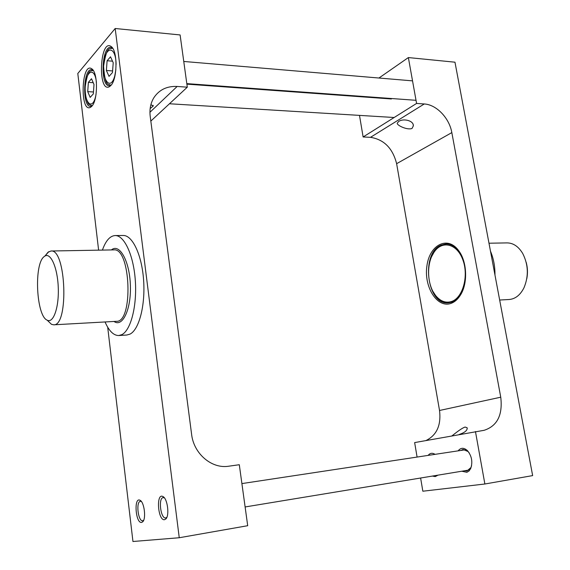 <?xml version="1.0" encoding="UTF-8"?>
<svg xmlns="http://www.w3.org/2000/svg" width="570" height="570" viewBox="0 0 570 570"><rect width="100%" height="100%" fill="white"/><g stroke="black" fill="none" stroke-linecap="round" stroke-linejoin="round"><path stroke-width="0.85" d="M451.989 435.808C452.694 435.509 460.76 428.426 465.12 427.044L467.115 427.771C467.564 430.343 464.871 432.594 459.035 434.525M420.617 478.016L422.84 491.212L484.87 484.001L532.651 475.601L454.974 62.194L408.362 57.57L378.95 78.019M463.403 288.741L460.831 294.127C458.287 298.231 455.231 300.924 451.668 302.207L448.262 302.884C426.609 305.292 420.525 252.517 441.408 245.007L446.103 243.981C451.041 243.989 455.43 246.589 459.278 251.797L462.234 256.977M450.955 303.411C454.661 302.086 457.838 299.286 460.489 295.018C467.934 283.411 467.144 261.965 458.871 250.935C447.899 235.289 429.63 244.651 426.937 265.784C423.653 286.632 437.083 308.463 450.955 303.411M426.047 440.517C436.784 435.188 441.273 425.177 439.527 410.478L396.627 163.683C392.716 148.278 384.009 139.5 370.5 137.327L363.126 136.971L416.584 103.434L408.362 57.57M416.584 103.434L424.258 103.975C436.449 104.581 449.388 118.133 451.832 132.603L500.752 397.197C502.833 414.953 497.297 425.99 484.144 430.3L414.647 442.584L417.083 457.069M412.039 128.435C407.693 130.38 396.955 125.542 397.226 123.22L398.622 121.517C403.083 118.14 413.734 120.484 413.35 125.849L412.039 128.435M431.005 454.96L434.055 454.497M432.423 476.071L435.245 476.591L437.995 475.152M435.06 454.347C432.388 452.673 430.065 453.029 428.113 455.401M484.87 484.001L475.458 431.54M461.786 471.226L466.866 472.309L469.032 470.984L470.685 468.569C472.901 462.049 471.818 456.064 467.436 450.628C463.902 447.464 460.795 447.543 458.123 450.856M356.214 95.952L356.293 96.423M359.492 115.382L363.126 136.971M471.575 465.783L470.948 467.543L466.944 471.034L464.536 470.77M460.874 450.443L463.054 449.459L468.041 451.511L469.245 452.965M150.9 104.638L153.216 106.041L150.152 108.557M98.617 250.159L77.798 73.494L115.183 28.5L179.251 537.738L132.952 541.5L107.694 327.209M179.251 537.738L247.701 525.704L239.3 464.721L228.755 466.203C211.805 469.067 193.743 453.784 191.606 434.319L150.216 116.401C149.376 109.362 150.587 103.141 153.85 97.741C159.194 89.739 166.967 85.985 177.156 86.462L187.302 87.181L180.106 34.941L115.183 28.5M91.749 106.305C97.926 100.591 98.083 72.81 91.927 68.92C81.261 60.712 79.657 114.064 90.701 107.196L91.749 106.305M110.801 85.55C117.406 79.394 117.798 50.979 111.3 46.64C99.714 37.463 97.42 94.007 109.597 86.576L110.801 85.55M164.495 519.697L165.763 519.042C169.739 515.786 167.523 498.387 162.92 496.541C155.924 492.558 157.826 520.795 164.495 519.697M141.56 522.433L142.657 521.871C146.376 518.914 144.288 501.928 140.02 500.282C133.679 496.691 135.532 523.459 141.56 522.433M187.302 87.181L150.829 121.075M143.661 520.275L142.735 520.745C138.118 521.742 135.738 501.572 140.419 501.322L141.367 501.493M92.24 105.714L90.374 106.376C82.08 106.725 83.234 68.357 91.535 69.704L93.366 70.623M111.3 84.959L109.091 85.764C100.085 86.006 101.716 45.849 110.723 47.374L112.86 48.536M166.853 517.303L165.699 517.938C160.64 518.999 158.068 497.902 163.198 497.603L164.395 497.859M490.485 251.185C493.563 258.488 495.059 266.432 494.959 275.011M488.989 243.219L507.065 242.898C513.306 242.97 518.543 246.532 522.761 253.565C528.383 264.758 528.796 276.144 524.008 287.715C520.317 295.039 515.365 298.972 509.138 299.507L499.662 300.027M451.54 301.509C445.747 303.283 440.496 301.345 435.779 295.716C426.923 285.214 426.118 263.169 434.176 252.047C442.163 240.041 457.111 243.632 462.897 259.956C468.925 276.101 462.797 297.918 451.54 301.509M446.381 243.981C441.743 244.273 437.76 246.789 434.426 251.52L431.796 256.286M433.093 291.662L436.064 296.222C439.734 300.696 443.895 302.912 448.54 302.87M526.801 278.666C527.856 273.194 527.656 267.765 526.21 262.385M105.037 321.957C109.034 331.049 113.622 335.566 118.788 335.531L121.916 334.618C130.851 330.173 137.128 305.812 135.311 280.49C133.587 255.139 124.267 235.203 115.126 235.553C109.967 235.887 105.728 240.739 102.408 250.095M48.015 320.974L51.471 324.316L53.68 324.815C68.977 326.247 66.127 248.456 50.972 251.007L48.015 252.232L45.607 255.246M118.788 335.531L126.846 335.017L130.017 334.106C139.066 329.674 145.436 305.413 143.612 280.205C141.88 254.961 132.454 235.118 123.198 235.474L115.126 235.553M44.168 256.586L44.852 256.087C50.737 252.232 57.606 267.85 58.268 287.693C59.059 307.529 53.359 323.61 47.203 320.19C36.224 316.015 33.758 263.81 44.168 256.586M113.223 62.714L112.468 72.554L109.034 76.38L106.376 70.473L107.103 60.748L110.516 56.815L113.223 62.714M107.103 60.748L112.525 61.189M106.376 70.473L112.596 70.951M94.007 84.495L93.33 93.879L90.174 97.392L87.723 91.62L88.379 82.351L91.506 78.738L94.007 84.495M88.379 82.351L93.224 82.686M87.723 91.62L93.466 91.991M500.752 397.197L439.527 410.478M451.832 132.603L396.627 163.683M424.258 103.975L370.5 137.327M177.156 86.462L149.939 112.283M50.972 251.007L113.836 249.888C130.772 247.394 133.53 322.57 116.458 321.323L53.68 324.815M114.014 321.459C122.479 327.75 131.25 309.467 130.388 285.52C129.718 261.566 119.778 243.326 111.706 249.689L111.392 249.931M112.689 48.364L112.005 48.208C110.359 49.811 107.06 43.769 103.576 66.184C105.194 88.778 108.92 83.284 110.43 85.151L111.114 85.101M115.867 69.675L114.798 75.774C110.73 91.449 101.781 80.391 103.904 62.949C105.678 45.172 115.959 45.971 116.095 64.545M93.33 70.587L92.789 70.481C91.214 71.72 88.158 67.089 85.158 86.882C84.944 98.489 88.364 104.652 89.177 104.595L92.205 105.742M96.031 94.428L95.475 97.057C91.991 111.022 84.111 102.244 85.265 86.248C86.106 70.096 94.855 66.647 96.423 82.443M467.243 428.462L467.122 427.778M459.278 251.797L458.871 250.935M460.831 294.127L460.489 295.018M413.343 125.835L413.15 124.745M468.041 451.511L467.436 450.628M470.948 467.543L470.685 468.569M153.123 105.336L153.216 106.041M93.052 70.345L91.927 68.92M91.905 105.942L90.701 107.196M141.339 501.457L140.02 500.282M143.647 520.317L142.657 521.871M112.433 48.144L111.3 46.64M110.844 85.279L109.597 86.576M164.331 497.824L162.92 496.541M166.803 517.361L165.763 519.042M435.779 295.716L436.064 296.222M434.176 252.047L434.426 251.52M47.203 320.19L51.471 324.316M44.852 256.087L48.806 251.669M112.575 48.258L112.005 48.208M110.993 85.187L110.43 85.151M412.538 80.869L183.761 61.46M416.029 100.306L186.81 83.619M245.114 506.958L469.117 470.015M241.901 483.588L465.448 449.744M93.252 70.516L92.789 70.481M92.119 105.799L91.663 105.778M391.391 98.966L186.882 84.139M394.155 117.505L169.461 103.761"/></g></svg>
